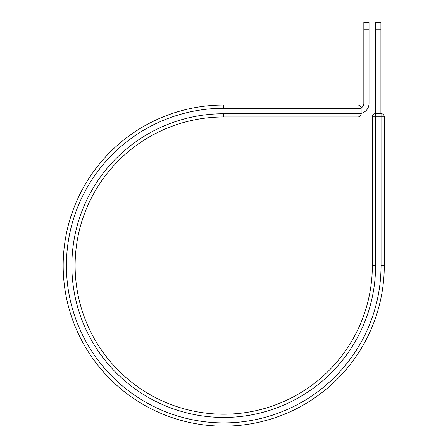 <?xml version="1.0" encoding="UTF-8"?>
<svg xmlns="http://www.w3.org/2000/svg" width="448" height="448" viewBox="0 0 448 448"><rect width="100%" height="100%" fill="white"/><g stroke="black" fill="none" stroke-linecap="round" stroke-linejoin="round"><path stroke-width="0.67" d="M369.018 29.77L363.832 29.77L363.832 22.4L369.018 22.4L369.018 103.477A10.119 10.119 0 0 1 361.127 113.35L361.127 113.596M363.832 29.77L363.832 103.477A4.928 4.928 0 0 1 361.105 107.89M361.127 108.27L361.127 113.73A3.242 3.242 0 0 1 357.885 116.973A3.242 3.242 0 0 0 361.127 113.73A3.242 3.242 0 0 1 357.885 116.973L357.885 105.028L223.726 105.028L223.726 108.27L361.127 108.27A3.242 3.242 0 0 0 357.885 105.028A3.242 3.242 0 0 1 361.127 108.27M223.726 113.73L223.726 116.973L357.885 116.973L223.726 116.973A148.618 148.618 0 0 0 75.113 265.591A148.618 148.618 0 0 0 223.726 414.204A148.618 148.618 0 0 0 372.344 265.591L372.344 116.838L372.344 265.591L375.586 265.591A151.861 151.861 0 0 1 223.726 417.446A151.861 151.861 0 0 1 71.865 265.591A151.861 151.861 0 0 1 223.726 113.73L361.127 113.73M223.726 108.27A157.315 157.315 0 0 0 66.41 265.591A157.315 157.315 0 0 0 223.726 422.906A157.315 157.315 0 0 0 381.041 265.591L384.283 265.591A160.558 160.558 0 0 1 223.726 426.149A160.558 160.558 0 0 1 63.168 265.591A160.558 160.558 0 0 1 223.726 105.028A160.558 160.558 0 0 0 63.168 265.591A160.558 160.558 0 0 0 223.726 426.149A160.558 160.558 0 0 0 384.283 265.591L384.283 116.838A3.242 3.242 0 0 0 381.041 113.596L375.586 113.596L381.041 113.596L381.041 116.838L372.344 116.838A3.242 3.242 0 0 1 375.586 113.596A3.242 3.242 0 0 0 372.344 116.838M380.906 29.77L375.721 29.77L375.721 22.4L380.906 22.4L380.906 113.596M375.721 113.596L375.721 29.77M381.041 113.596A3.242 3.242 0 0 1 384.283 116.838L381.041 116.838L381.041 265.591M375.586 265.591L375.586 113.596"/></g></svg>
